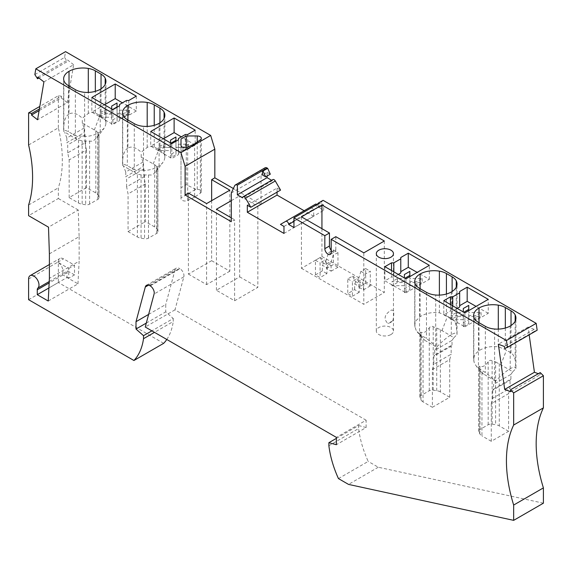<?xml version="1.0" encoding="UTF-8"?>
<svg xmlns="http://www.w3.org/2000/svg" width="572" height="572" viewBox="0 0 572 572"><rect width="100%" height="100%" fill="white"/><g stroke="black" fill="none" stroke-linecap="round" stroke-linejoin="round"><path stroke-width="0.43" stroke-dasharray="2.86 2.15" d="M537.151 330.223L534.441 331.281L534.169 329.336L504.433 346.503M534.441 331.281L504.704 348.448M493.593 389.017L510.918 379.014L510.052 380.251L492.728 390.247L493.593 389.017L493.593 384.384L495.76 380.888L485.363 372.494L478.435 368.246L476.018 365.737L474.217 362.598L473.63 359.409L474.267 356.184L475.832 353.517L479.014 350.672C484.527 347.254 490.955 345.967 498.291 346.804L505.326 349.549L511.025 352.931C512.998 354.104 514.385 356.42 515.172 359.881L515.93 368.582C515.701 366.631 513.792 366.666 510.195 368.697C506.156 371.099 501.344 375.161 495.76 380.888M510.918 379.014L510.918 374.381L493.593 384.384M143.944 176.862L143.944 168.876L143.079 166.645L143.079 162.012L141.205 157.178L154.719 164.707L157.772 167.617L155.784 171.7L153.696 173.895L151.723 175.011L141.062 174.896L137.402 174.138L137.402 236.98L128.064 231.596L128.064 193.922L126.619 186.865L143.944 176.862L145.388 183.919L145.388 221.593L154.719 226.977A8.165 4.712 180 0 1 156.835 229.093L157.772 231.109A4.083 2.359 180 0 1 157.915 231.724A4.083 2.359 180 0 1 156.714 233.39L148.498 238.131A4.083 2.359 180 0 1 144.559 238.746L141.062 238.202A8.165 4.712 180 0 1 137.402 236.98M491.284 403.625L491.284 441.298L508.608 431.295L508.608 393.622L491.284 403.625L492.728 398.234L510.052 388.231L510.052 380.251M508.608 393.622L510.052 388.231M479.958 429.5L479.958 366.266C482.654 367.331 485.392 365.837 488.173 361.783L489.396 360.625L490.755 360.267L495.617 361.89L495.617 424.689L492.12 424.145A4.083 2.359 0 0 0 488.173 424.753L479.958 429.5A4.083 2.359 -0 0 0 478.764 431.166A4.083 2.359 -0 0 0 478.9 431.774L479.837 433.798A8.165 4.712 -0 0 0 481.953 435.907L481.953 373.066L495.76 381.302M479.958 366.266L478.936 366.395L478.9 367.875L479.994 370.785L481.953 373.066M510.918 374.381L512.798 371.714L495.617 361.89M492.728 398.234L492.728 390.247M491.284 441.298L481.953 435.907M512.798 371.714L515.93 368.582M508.608 431.295L499.277 425.904A8.165 4.712 -0 0 0 495.617 424.689M534.169 329.336L528.085 327.062L529.172 334.827M528.085 327.062L498.348 344.23M510.775 391.698L540.511 374.531L540.24 372.587M538.302 373.702L540.511 374.531M74.51 274.896L67.618 270.921L61.847 274.253A7.35 4.24 60 0 0 62.434 268.261A7.35 4.24 60 0 0 57.765 262.183L68.733 268.518L68.733 278.228L74.51 274.896L74.51 265.186L63.535 258.851A7.35 4.24 60 0 0 59.86 258.487A7.35 4.24 60 0 0 58.337 261.847L58.337 282.518L28.6 299.692M68.733 268.518L74.51 265.186M405.963 278.85L405.963 292.8L384.892 280.838L391.527 277.005L393.836 276.998L398.298 274.424M384.892 266.681L384.892 280.838M409.831 276.619L409.817 278.514L422.157 278.471L416.838 281.546L409.809 281.588L409.788 285.614L404.468 288.688L404.425 281.624L391.949 281.703L397.411 278.55L404.926 278.249M400.772 272.994L400.772 257.514M405.963 292.8L429.35 279.293L417.167 272.379M404.44 282.547L404.411 278.543L404.44 282.547L397.44 282.568L391.977 285.721L391.949 281.703M409.831 275.411L409.852 282.532L422.186 282.489L416.866 285.564L409.838 285.607L409.817 289.632L404.497 292.707L404.454 285.642L391.977 285.721M404.425 281.624L404.454 285.642M404.497 292.707L404.468 288.688M409.817 289.632L409.788 285.614M409.809 281.588L409.838 285.607M416.866 285.564L416.838 281.546M422.157 278.471L422.186 282.489M409.852 282.532L409.817 278.514M409.881 275.389L409.852 271.371M397.411 278.55L397.44 282.568M429.35 279.293L429.35 265.344M391.527 270.513L391.527 277.005M393.836 271.85L393.836 276.998M392.907 320.678C394.501 312.534 393.851 309.08 390.955 310.317C384.384 314.543 383.376 318.954 387.93 323.552L390.955 322.322L392.907 320.678L387.93 323.552M390.955 334.527A8.573 4.948 -0 0 0 393.464 331.024A8.573 4.948 -0 0 0 388.173 326.455A8.573 4.948 -0 0 0 378.828 327.527A8.573 4.948 -0 0 0 376.312 331.024A8.573 4.948 -0 0 0 381.61 335.6A8.573 4.948 -0 0 0 390.955 334.527M326.433 262.877L331.052 265.544L331.138 271.178L326.519 268.511L326.433 262.877A2.045 1.18 120 0 1 326.126 262.784L330.745 265.451A2.045 1.18 120 0 0 331.052 265.544M326.519 268.511L333.354 264.564L337.973 267.231L337.973 252.559L333.354 249.892L328.593 252.645L325.847 261.018L330.473 263.685A2.045 1.18 120 0 0 330.745 265.451M325.847 261.018A2.045 1.18 120 0 0 326.126 262.784M452.016 345.009L452.016 340.376L434.691 350.379L434.691 355.012L452.016 345.009L451.151 346.246L433.826 356.242L433.826 364.228L451.151 354.225L451.151 346.246M419.533 288.352L419.533 334.241L426.469 338.488L435.707 345.781L435.707 295.016M419.533 334.241L415.951 329.958L414.729 325.404L415.115 322.88L416.237 320.477L420.113 316.666C425.632 313.249 432.053 311.962 439.389 312.798L446.425 315.544L452.123 318.926C454.104 320.098 455.484 322.415 456.27 325.876L457.028 334.577C456.799 332.625 454.89 332.661 451.294 334.692C447.261 337.094 442.449 341.155 436.858 346.882L435.707 345.781M452.016 340.376L453.896 337.709L440.376 329.629L432.139 326.283L430.494 326.619L429.272 327.777C426.49 331.832 423.752 333.326 421.056 332.26L420.227 332.232L419.862 332.99L420.942 336.486L424.588 340.211L421.271 335.492M432.382 407.293L449.706 397.29L449.706 359.616L432.382 369.619L432.382 407.293L423.051 401.901L423.051 339.06M440.376 329.629L440.376 391.899L449.706 397.29M440.376 391.899A8.165 4.712 -0 0 0 436.715 390.683L433.218 390.14A4.083 2.359 -0 0 0 429.272 390.748L421.056 395.495A4.083 2.359 -0 0 0 419.862 397.161A4.083 2.359 -0 0 0 420.005 397.769L420.005 333.862M423.051 401.901A8.165 4.712 -0 0 1 420.942 399.785L420.005 397.769M432.382 369.619L433.826 364.228M449.706 359.616L451.151 354.225M434.691 355.012L433.826 356.242M434.691 350.379L436.858 347.297L424.588 340.211M436.858 347.297L436.858 346.882M453.896 337.709L457.028 334.577M317.102 204.461L315.844 205.813L319.062 207.672L319.062 203.339M283.977 226.426L313.721 209.252L310.203 207.221L280.466 224.396M283.977 233.426L313.721 216.259L313.721 209.252M313.721 216.259L304.14 210.725M247.311 205.255L277.048 188.081L277.048 192.142M315.472 204.183L310.203 207.221M188.41 193.086L188.41 274.102L211.654 260.682L211.654 200.672M211.654 260.682L229.844 271.185L229.844 190.169M229.844 271.185L206.599 284.606L188.41 274.102M49.228 281.538L61.847 274.253L68.733 278.228M28.6 144.995L58.337 127.828A122.494 70.721 60 0 1 58.337 187.838L58.337 198.505L28.6 215.673M28.6 205.005L58.337 187.838M34.849 74.596L64.593 57.429L65.558 51.644M39.375 109.002L61.497 96.225L58.337 95.731L39.804 106.428M58.337 127.828L58.337 95.731M231.288 193L261.025 175.833L264.428 168.497L234.692 185.664M206.599 284.606L206.599 203.589M261.025 175.833L261.025 204.504L257.85 206.335L239.661 195.838L231.288 200.672M239.661 276.848L257.85 287.351L234.606 300.772L216.416 290.269L239.661 276.848L239.661 195.838M257.85 206.335L257.85 287.351M234.606 300.772L234.606 219.755L231.288 221.671M231.288 217.839L234.606 219.755M216.416 290.269L216.416 209.252M261.025 204.504L233.362 188.531M145.388 183.919L128.064 193.922M128.064 231.596L145.388 221.593M163.671 343.336L58.337 282.518M328.879 445.717L358.615 428.542L358.615 425.532L336.386 438.366M338.452 478.585L368.196 461.411A77.578 44.795 60 0 1 358.615 428.542M358.615 425.532L366.123 427.541L336.386 444.716M366.123 427.541L366.123 420.213L336.386 437.38M366.123 420.213L174.982 309.86L183.834 276.834A5.72 3.303 -120 0 0 179.93 268.704L150.193 285.871M148.57 285.121L175.039 269.834A6.535 3.775 60 0 1 176.233 268.132A6.535 3.775 60 0 1 179.501 268.461L179.93 268.704M148.627 314.407L165.744 304.526L165.744 311.862L173.252 318.518L151.88 330.859M175.039 269.834L165.744 304.526M146.303 323.08L165.744 311.862M173.252 318.518L173.252 321.528L154.483 332.361M166.795 339.468A77.578 44.795 -120 0 0 173.252 321.528M174.982 309.86L145.245 327.027M67.618 270.921A4.083 2.359 60 0 0 67.003 272.622L67.003 277.52L48.899 287.973M48.234 301.022L77.971 283.855L67.003 277.52M77.971 283.855L79.129 261.182L49.385 278.349M49.385 253.839L79.129 236.672L78.235 209.995L48.498 227.163M79.129 236.672L79.129 261.182M78.235 209.995L58.337 198.505M43.908 81.903L73.652 64.729L67.31 102.602L37.566 119.777M67.31 102.602L61.225 97.855L39.096 110.632M61.497 96.225L61.225 97.855M73.652 64.729L67.567 59.981L67.296 61.612L38.917 77.999M37.831 77.156L67.567 59.981M64.593 57.429L67.296 61.612M272.851 179.579A2.452 1.416 -120 0 0 272.343 180.695L271.621 180.287M272.343 180.695L242.6 197.869M267.088 176.04L267.088 172.329L262.469 174.996M265.043 167.796A4.083 2.359 -120 0 0 264.428 168.497M194.63 197.176L187.688 200.486A4.083 2.359 -0 0 1 183.347 200.801A4.083 2.359 -0 0 1 181.009 198.67L181.009 197.826L195.76 189.311L197.218 189.311A4.083 2.359 180 0 1 201.301 191.67A4.083 2.359 180 0 1 200.364 193.172L194.63 197.176L194.63 143.837M195.76 189.311L186.286 184.713L186.286 147.583M181.009 198.67L181.009 145.324L181.009 187.759L186.286 184.713M181.009 197.826L181.009 187.759M69.019 113.985C65.515 116.195 63.721 121.235 63.642 129.1L63.828 131.074C64.371 130.109 65.909 130.345 68.447 131.789L75.375 135.543L84.613 136.529C90.605 136.272 95.803 134.749 100.207 131.968L104.504 127.785L105.806 124.617L105.734 121.4L105.184 119.848L101.037 116.137L95.331 112.934C93.336 111.812 90.991 111.976 88.295 113.428L82.304 118.232C77.148 113.435 72.723 112.019 69.019 113.985L69.019 85.986M85.049 142.857L86.486 149.914L69.169 159.917L67.725 152.86L85.049 142.857L85.049 134.87L84.177 132.64L84.177 128.006L82.304 123.173L95.824 130.702L98.87 133.612L96.882 137.695L93.386 140.784L91.491 141.227L82.161 140.891L76.963 139.511L63.699 131.438M86.486 149.914L86.486 187.587L95.824 192.971A8.165 4.712 180 0 1 97.934 195.088L98.87 197.104A4.083 2.359 180 0 1 99.013 197.719A4.083 2.359 180 0 1 97.812 199.385L89.604 204.125A4.083 2.359 180 0 1 85.657 204.733L82.161 204.197A8.165 4.712 180 0 1 78.5 202.974L69.169 197.59L86.486 187.587M98.87 197.104L99.006 133.834L99.013 197.719M328.593 252.645L333.211 255.312L330.473 263.685M337.973 252.559L333.211 255.312M331.188 252.345L335.807 249.678A4.49 2.595 60 0 1 334.877 251.737A4.49 2.595 60 0 1 331.188 250.279M69.169 197.59L69.169 159.917M67.725 152.86L67.725 144.873L66.86 142.642L84.177 132.64M84.177 128.006L66.86 138.009L66.86 142.642M66.86 138.009L64.693 132.432M301.444 216.838L301.444 268.318L321.943 256.478L321.943 228.671M82.304 123.173L82.304 118.232M85.049 134.87L67.725 144.873M128.786 100.486L128.786 115.33L126.476 115.315L126.476 100.486M119.548 104.49L119.548 119.319L126.476 115.315M119.548 119.319L119.548 120.663L112.906 124.496L91.835 112.119L91.835 97.483M119.548 105.82L119.548 120.663M112.906 109.652L112.906 124.496M104.504 104.798L91.835 112.119M136.293 96.153L136.293 110.997L122.408 102.838M136.293 110.997L128.786 115.33M111.69 108.952L111.683 110.16L104.655 110.131L99.328 113.206L111.676 113.292L111.647 120.556L117.11 117.403L117.088 113.328L124.081 113.378L129.544 110.224L117.067 110.181L117.053 107.264M129.544 110.224L129.515 114.207L117.038 114.164L116.995 107.293M117.067 110.181L117.038 114.164M117.088 113.328L117.053 117.317L124.052 117.36L129.515 114.207M124.052 117.36L124.081 113.378M112.634 109.495L111.669 110.046L111.654 114.143L104.626 114.114L99.299 117.189L111.64 117.274L111.611 124.539L117.081 121.386L117.053 117.317M111.669 110.046L111.704 106.063M111.654 114.143L111.683 110.16M104.655 110.131L104.626 114.114M99.299 117.189L99.328 113.206M111.64 117.274L111.676 113.292M111.611 124.539L111.647 120.556M117.081 121.386L117.11 117.403M187.688 134.492L187.688 149.335L195.195 145.002L195.195 130.159M187.688 149.335L185.378 149.321L185.378 134.492M178.45 138.495L178.45 153.325L185.378 149.321M178.45 153.325L178.45 154.669L171.807 158.501L150.729 146.125L150.729 131.488M178.45 139.825L178.45 154.669M171.807 143.658L171.807 158.501M163.399 138.803L150.729 146.125M195.195 145.002L181.31 136.844M170.592 142.957L170.585 144.165L163.556 144.137L158.23 147.211L170.57 147.297L170.542 154.562L176.012 151.408L175.983 147.333L182.983 147.383L188.445 144.23L175.969 144.187L175.947 141.27M188.445 144.23L188.424 147.526L175.94 147.483L175.969 144.187M175.94 147.483L175.904 141.291M182.983 147.383L182.954 150.686L188.424 147.526M170.942 143.157L170.563 147.462L163.528 147.44L158.208 150.515L170.549 150.6L170.52 157.865L175.983 154.712L175.983 147.333M175.962 150.636L182.954 150.686M170.578 143.372L170.599 140.069M170.585 144.165L170.563 147.462M163.528 147.44L163.556 144.137M158.208 150.515L158.23 147.211M170.57 147.297L170.549 150.6M176.012 151.408L175.983 154.712M170.52 157.865L170.542 154.562M127.921 147.998C124.417 150.2 122.622 155.241 122.544 163.106L122.723 165.079C123.273 164.114 124.81 164.35 127.341 165.794L134.277 169.548L143.515 170.535C149.506 170.277 154.705 168.754 159.102 165.973L162.262 163.285L164.221 160.224L164.815 157.815L164.636 155.405L164.078 153.854L159.931 150.143L154.233 146.94C152.238 145.817 149.893 145.982 147.197 147.433L141.205 152.238C136.05 147.44 131.624 146.024 127.921 147.998L127.921 119.991M137.402 174.138L122.594 165.444M157.772 231.109L157.879 167.746L157.915 231.724M126.619 186.865L126.619 178.879L125.754 176.648L143.079 166.645M143.079 162.012L125.754 172.015L125.754 176.648M125.754 172.015L123.588 166.438M141.205 157.178L141.205 152.238M143.944 168.876L126.619 178.879M335.807 249.678L335.807 236.672M301.444 268.318L363.813 304.318L363.813 252.845M321.943 256.478L384.312 292.485L363.813 304.318M384.312 241.012L384.312 292.485M370.306 285.9L363.47 289.847L358.851 287.18L365.687 283.233L370.306 285.9L370.306 271.235L365.551 273.981L362.805 282.353A2.045 1.18 120 0 0 363.077 284.12A2.045 1.18 120 0 0 363.384 284.212L363.47 289.847M359.245 292.292L352.409 296.239L347.79 293.572L354.626 289.625L359.245 292.292L359.33 286.558L354.712 283.891L354.626 289.625M322.286 270.956L315.451 274.903L320.07 277.57L326.905 273.623L326.991 267.889L322.372 265.222L322.286 270.956L326.905 273.623M337.973 267.231L331.138 271.178M358.851 287.18L358.766 281.546L363.384 284.212M365.687 283.233L365.687 268.568L360.932 271.314L358.186 279.687A2.045 1.18 120 0 0 358.458 281.453A2.045 1.18 120 0 0 358.766 281.546M365.687 268.568L370.306 271.235M358.186 279.687L362.805 282.353M360.932 271.314L365.551 273.981M354.712 283.891A2.045 1.18 -60 0 0 355.291 281.367L352.545 276.154L347.79 278.9L347.79 293.572M359.33 286.558A2.045 1.18 120 0 0 359.91 284.034L357.164 278.821L352.409 281.567L352.409 296.239M347.79 278.9L352.409 281.567M352.545 276.154L357.164 278.821M355.291 281.367L359.91 284.034M315.451 274.903L315.451 260.231L320.206 257.486L322.951 262.691A2.045 1.18 -60 0 1 322.372 265.222M315.451 260.231L320.07 262.898L320.07 277.57M326.991 267.889A2.045 1.18 120 0 0 327.57 265.358L324.825 260.153L320.07 262.898M320.206 257.486L324.825 260.153M322.951 262.691L327.57 265.358M333.354 249.892L333.354 264.564M543.4 503.188L378.271 467.231L368.196 461.411M267.088 172.329L270.306 174.188M277.048 188.081L280.566 190.111M317.01 204.519A2.452 1.416 60 0 1 318.425 207.307L323.68 210.339L293.937 227.506M323.094 200.329L320.463 203.146L323.68 205.005L323.68 210.339M378.271 467.231L348.534 484.405M293.937 221.443L318.425 207.307M320.463 203.146L315.844 205.813M319.062 207.672L323.68 205.005M464.864 312.855L464.864 326.805L443.786 314.843L450.429 311.011L452.738 311.004L457.2 308.43M443.786 300.686L443.786 314.843M464.864 326.805L488.252 313.299L488.252 299.356M468.725 310.625L468.718 312.519L481.059 312.476L475.732 315.551L468.704 315.594L468.69 319.619L463.363 322.694L463.327 315.63L450.85 315.708L456.313 312.555L463.828 312.255M459.666 307L459.666 291.52M488.252 313.299L476.068 306.385M468.733 309.416L468.747 316.538L481.088 316.495L475.768 319.569L468.74 319.612L468.718 323.638L463.399 326.712L463.356 319.648L450.879 319.727L456.342 316.573L463.334 316.552L463.313 312.548M463.334 316.552L463.306 312.534M450.879 319.727L450.85 315.708M463.327 315.63L463.356 319.648M463.399 326.712L463.363 322.694M468.718 323.638L468.69 319.619M468.704 315.594L468.74 319.612M475.768 319.569L475.732 315.551M481.059 312.476L481.088 316.495M468.747 316.538L468.718 312.519M468.783 309.395L468.747 305.377M456.313 312.555L456.342 316.573M450.429 304.518L450.429 311.011M452.738 305.856L452.738 311.004M505.326 328.042L505.326 349.549M511.025 352.931L511.025 325.518M141.062 174.896L141.062 238.202M515.172 359.881L515.172 321.149M488.173 424.753L488.173 361.783M483.49 374.217L480.165 369.498M500.815 364.793L506.442 350.286M498.291 346.804L498.291 329.115M479.014 322.694L479.014 350.672M473.816 361.232L473.816 317.024M478.435 322.358L478.435 368.246M485.363 326.355L485.363 372.494M494.608 379.787L494.608 329.022M144.559 174.839L144.559 238.746M148.498 174.903L148.498 238.131M510.195 368.697L510.195 326.026M492.12 424.145L492.12 360.646M499.277 363.635L499.277 425.904M441.913 330.788L447.54 316.28M478.9 431.774L478.9 367.875M479.837 433.798L479.837 370.492M436.715 327.885L436.715 390.683M433.218 390.14L433.218 326.641M421.056 395.495L421.056 332.26M429.272 390.748L429.272 327.777M451.294 334.692L451.294 292.02M456.27 325.876L456.27 287.144M452.123 318.926L452.123 291.505M446.425 294.037L446.425 315.544M420.113 288.681L420.113 316.666M414.914 327.227L414.914 283.018M426.469 292.349L426.469 338.488M439.389 312.798L439.389 295.109M28.6 279.022L58.337 261.847M57.765 262.183L63.535 258.851M183.834 276.834L154.097 294.001M149.764 285.628L179.501 268.461M67.003 272.622L49.156 282.925M200.364 139.825L200.364 193.172M197.218 189.311L197.218 142.028M187.688 200.486L187.688 147.147M63.828 131.074L63.828 80.316M75.375 89.654L75.375 135.543M68.447 85.65L68.447 131.789M84.613 136.529L84.613 92.321M100.207 89.318L100.207 131.968M76.963 139.511L73.638 134.792M88.295 113.428L88.295 92.407M95.824 130.702L95.824 192.971M94.287 130.087L99.914 115.58M95.331 112.934L95.331 91.334M101.037 88.81L101.037 116.137M105.184 119.848L105.184 84.441M97.934 132.289L97.934 195.088M89.604 140.898L89.604 204.125M97.812 199.385L97.812 136.415M78.5 140.133L78.5 202.974M122.723 165.079L122.723 114.321M134.277 123.659L134.277 169.548M127.341 119.655L127.341 165.794M143.515 170.535L143.515 126.326M159.102 123.323L159.102 165.973M135.864 173.516L132.54 168.797M147.197 147.433L147.197 126.412M154.719 164.707L154.719 226.977M153.189 164.093L158.816 149.585M154.233 146.94L154.233 125.34M159.931 122.816L159.931 150.143M164.078 153.854L164.078 118.447M156.835 166.295L156.835 229.093M82.161 140.891L82.161 204.197M156.714 233.39L156.714 170.42M85.657 140.834L85.657 204.733M420.942 399.785L420.942 336.486M480.487 371.507L476.004 365.715M473.63 315.522L473.63 359.445M515.937 367.66L515.937 318.025M393.464 331.024L393.464 253.682M421.593 337.501L417.102 331.71M457.035 333.655L457.035 284.019M414.729 281.517L414.729 325.439M49.385 264.529L59.86 258.487M146.496 285.306L176.233 268.132M201.301 138.324L201.301 191.67M63.642 129.1L63.642 78.814M96.94 137.616L103.911 128.614M105.942 123.159L105.942 81.317M330.258 254.404L334.877 251.737M122.544 163.106L122.544 112.82M155.841 171.621L162.813 162.627M164.843 157.171L164.843 115.322M358.458 281.453L363.077 284.12M419.862 397.161L419.862 333.011M478.764 431.166L478.764 367.017M376.312 331.024L376.312 253.682"/><path stroke-width="0.86" d="M321.943 228.671L321.943 205.005L384.312 241.012L363.813 252.845L335.807 236.672L331.188 239.346L506.449 340.526L536.186 323.359L537.151 330.223L507.407 347.39L504.704 348.448L504.433 346.503L498.348 344.23L504.69 389.425L534.427 372.258L538.302 373.702M511.025 325.518L511.025 310.832L505.326 307.543L505.326 328.042M439.389 295.109L439.389 271.142A19.598 11.318 180 0 0 420.113 274.017A18.375 10.611 -0 0 0 414.729 281.517A18.375 10.611 -0 0 0 414.914 283.018A16.331 9.431 -0 0 0 419.533 288.352L426.469 292.349A16.331 9.431 180 0 0 435.707 295.016A18.375 10.611 180 0 0 451.294 292.02A19.598 11.318 180 0 0 457.035 284.019A19.598 11.318 180 0 0 456.27 280.888A16.331 9.431 180 0 0 452.123 276.827L446.425 273.538L446.425 294.037M439.389 271.142A16.331 9.431 180 0 1 446.425 273.538M452.738 296.854L459.666 292.85L459.666 291.52L467.174 287.187L488.252 299.356L464.864 312.855L443.786 300.686L450.429 296.854L452.738 296.854L452.738 305.856M511.025 310.832A16.331 9.431 180 0 1 515.172 314.893A19.598 11.318 180 0 1 515.937 318.025A19.598 11.318 180 0 1 510.195 326.026A18.375 10.611 180 0 1 494.608 329.022A16.331 9.431 180 0 1 485.363 326.355L478.435 322.358A16.331 9.431 -0 0 1 473.816 317.024A18.375 10.611 -0 0 1 473.63 315.522A18.375 10.611 -0 0 1 479.014 308.022A19.598 11.318 180 0 1 498.291 305.148A16.331 9.431 180 0 1 505.326 307.543M393.836 262.848L391.527 262.848L384.892 266.681L405.963 278.85L429.35 265.344L408.279 253.181L400.772 257.514L400.772 258.844L393.836 262.848L393.836 271.85M390.955 257.178A8.573 4.948 -0 0 0 393.464 253.682A8.573 4.948 -0 0 0 388.173 249.106A8.573 4.948 -0 0 0 378.828 250.178A8.573 4.948 -0 0 0 376.312 253.682A8.573 4.948 -0 0 0 381.61 258.251A8.573 4.948 -0 0 0 390.955 257.178M331.188 239.346L331.188 252.345A4.49 2.595 60 0 1 330.258 254.404A4.49 2.595 60 0 1 326.798 253.196A4.49 2.595 60 0 1 324.832 248.677L324.832 235.678L293.937 217.839L319.062 203.339L318.475 202.996L323.094 200.329L536.186 323.359M324.832 235.678L329.451 233.011L329.451 246.01A4.49 2.595 60 0 0 331.188 250.279M321.943 205.005L301.444 216.838L329.451 233.011M504.69 389.425L510.775 391.698L510.503 389.754L540.24 372.587L543.4 375.74L543.4 407.872A122.494 70.721 -120 0 0 543.4 487.887L543.4 503.188L513.663 520.356L348.534 484.405L338.452 478.585A77.578 44.795 60 0 1 328.879 445.717L328.879 442.699L336.386 438.366M510.503 389.754L513.663 392.907L543.4 375.74M506.449 340.526L507.407 347.39M529.172 334.827L534.427 372.258M404.383 274.524L404.411 277.949L404.383 274.524L409.852 271.371L409.831 276.619M400.772 271.671L408.279 267.338L408.279 253.181M400.772 258.844L400.772 272.994L398.298 274.424M417.167 272.379L408.279 267.338M404.926 278.249L409.831 275.411M391.527 262.848L391.527 270.513M318.475 202.996L317.102 204.461M250.829 207.286L280.566 190.111L275.296 180.988L245.56 198.162L250.829 207.286L247.311 205.255L247.311 212.255L283.977 233.426L283.977 226.426L280.466 224.396L285.728 221.35A2.452 1.416 60 0 1 287.616 222.007A2.452 1.416 60 0 1 288.688 224.474L293.937 227.506L293.937 217.839M304.14 210.725L277.048 195.088L247.311 212.255M277.048 192.142L277.048 195.088M48.899 287.973L37.259 294.687L37.259 289.797A4.083 2.359 60 0 1 37.881 288.088A7.35 4.24 60 0 0 37.252 279.522A7.35 4.24 60 0 0 30.123 275.654A7.35 4.24 60 0 0 28.6 279.022L28.6 299.692L133.934 360.503A77.578 44.795 -120 0 0 143.515 338.695L143.515 335.685L136.007 329.029L146.303 323.08M233.362 188.531L214.829 177.835L214.829 149.163L185.092 166.33L185.092 195.002L231.288 221.671L231.288 193L234.692 185.664A4.083 2.359 -120 0 1 235.306 184.963A4.083 2.359 -120 0 1 237.351 185.164L262.469 170.663L262.469 174.996L265.68 176.855L263.056 170.999L262.469 170.663L267.088 167.996A4.083 2.359 -120 0 0 265.043 167.796L235.306 184.963M211.654 200.672L211.654 179.665L229.844 190.169L206.599 203.589L188.41 193.086L185.092 195.002M214.829 177.835L211.654 179.665M39.804 106.428L28.6 112.898L28.6 144.995A122.494 70.721 60 0 1 28.6 205.005L28.6 215.673L48.498 227.163L49.385 253.839L49.385 278.349L48.234 301.022L37.259 294.687M39.096 110.632L31.489 115.029L37.566 119.777L43.908 81.903L37.831 77.156L37.559 78.786L34.849 74.596L35.822 68.812L65.558 51.644L210.682 135.428L214.829 149.163M28.6 112.898L31.76 113.392L31.489 115.029M39.375 109.002L31.76 113.392M231.288 200.672L216.416 209.252L231.288 217.839M210.682 135.428L180.938 152.602L185.092 166.33M166.795 339.468A77.578 44.795 -120 0 1 163.671 343.336L133.934 360.503M148.627 314.407L136.007 321.693L145.302 287.008A6.535 3.775 60 0 1 146.496 285.306A6.535 3.775 60 0 1 149.764 285.628L150.193 285.871A5.72 3.303 -120 0 1 154.097 294.001L145.245 327.027L336.386 437.38L336.386 444.716L328.879 442.699M136.007 321.693L136.007 329.029M151.88 330.859L143.515 335.685M154.483 332.361L143.515 338.695M37.559 78.786L38.917 77.999M271.621 180.287L267.088 177.663L267.088 176.04M245.56 198.162A2.452 1.416 -120 0 0 243.107 196.747A2.452 1.416 -120 0 0 242.6 197.869L237.351 194.838L267.088 177.663M237.351 194.838L237.351 185.164M126.476 100.486L128.786 100.486L136.293 96.153L115.215 83.984L91.835 97.483L112.906 109.652L119.548 105.82L119.548 104.49L126.476 100.486M187.688 134.492L195.195 130.159L174.117 117.989L150.729 131.488L171.807 143.658L178.45 139.825L178.45 138.495L185.378 134.492L187.688 134.492M154.233 125.34L154.233 104.84A16.331 9.431 -0 0 0 147.197 102.445A19.598 11.318 -0 0 0 127.921 105.32A18.375 10.611 -0 0 0 122.544 112.82A18.375 10.611 -0 0 0 122.723 114.321A16.331 9.431 -0 0 0 127.341 119.655L134.277 123.659A16.331 9.431 -0 0 0 143.515 126.326A18.375 10.611 -0 0 0 159.102 123.323A19.598 11.318 -0 0 0 164.843 115.322A19.598 11.318 -0 0 0 164.078 112.198A16.331 9.431 -0 0 0 159.931 108.129L159.931 122.816M154.233 104.84L159.931 108.129M186.286 147.583L186.286 135.972L197.218 135.972A4.083 2.359 180 0 1 201.301 138.324A4.083 2.359 180 0 1 200.364 139.825L194.63 143.837L187.688 147.147A4.083 2.359 -0 0 1 183.347 147.462A4.083 2.359 -0 0 1 181.009 145.324L181.009 139.017L181.009 145.324M186.286 135.972L181.009 139.017M95.331 91.334L95.331 70.835A16.331 9.431 -0 0 0 88.295 68.44A19.598 11.318 -0 0 0 69.019 71.314A18.375 10.611 -0 0 0 63.642 78.814A18.375 10.611 -0 0 0 63.828 80.316A16.331 9.431 -0 0 0 68.447 85.65L75.375 89.654A16.331 9.431 -0 0 0 84.613 92.321A18.375 10.611 -0 0 0 100.207 89.318A19.598 11.318 -0 0 0 105.942 81.317A19.598 11.318 -0 0 0 105.184 78.185A16.331 9.431 -0 0 0 101.037 74.124L101.037 88.81M95.331 70.835L101.037 74.124M35.822 68.812L180.938 152.602M122.408 102.838L115.215 98.613L104.504 104.798M115.215 98.613L115.215 83.984M117.053 107.264L117.024 102.989L111.704 106.063L111.69 108.952M117.024 102.989L116.995 106.978L112.634 109.495M181.31 136.844L174.117 132.618L163.399 138.803M174.117 132.618L174.117 117.989M175.947 141.27L175.926 137.001L170.599 140.069L170.592 142.957M175.926 137.001L175.897 140.297L170.942 143.157M175.904 141.291L175.897 140.297M513.663 392.907L513.663 425.039A122.494 70.721 -120 0 0 513.663 505.055L513.663 520.356M265.68 176.855L270.306 174.188L267.675 168.332L267.088 167.996M275.296 180.988A2.452 1.416 -120 0 0 272.851 179.579L243.107 196.747M315.472 204.183L285.728 221.35L315.472 204.183A2.452 1.416 60 0 1 317.01 204.519M543.4 487.887L513.663 505.055M543.4 407.872L513.663 425.039M288.688 224.474L293.937 221.443M267.675 168.332L263.056 170.999M463.284 308.53L463.313 311.954L463.284 308.53L468.747 305.377L468.725 310.625M459.666 305.677L467.174 301.344L467.174 287.187M459.666 292.85L459.666 307L457.2 308.43M476.068 306.385L467.174 301.344M463.828 312.255L468.733 309.416M450.429 296.854L450.429 304.518M515.172 321.149L515.172 314.893M498.291 329.115L498.291 305.148M479.014 308.022L479.014 322.694M456.27 287.144L456.27 280.888M452.123 291.505L452.123 276.827M420.113 274.017L420.113 288.681M49.228 281.538L37.881 288.088M145.302 287.008L148.57 285.121M49.156 282.925L37.259 289.797M197.218 142.028L197.218 135.972M69.019 85.986L69.019 71.314M88.295 92.407L88.295 68.44M105.184 84.441L105.184 78.185M324.832 248.677L329.451 246.01M127.921 119.991L127.921 105.32M147.197 126.412L147.197 102.445M164.078 118.447L164.078 112.198M30.123 275.654L49.385 264.529"/></g></svg>
